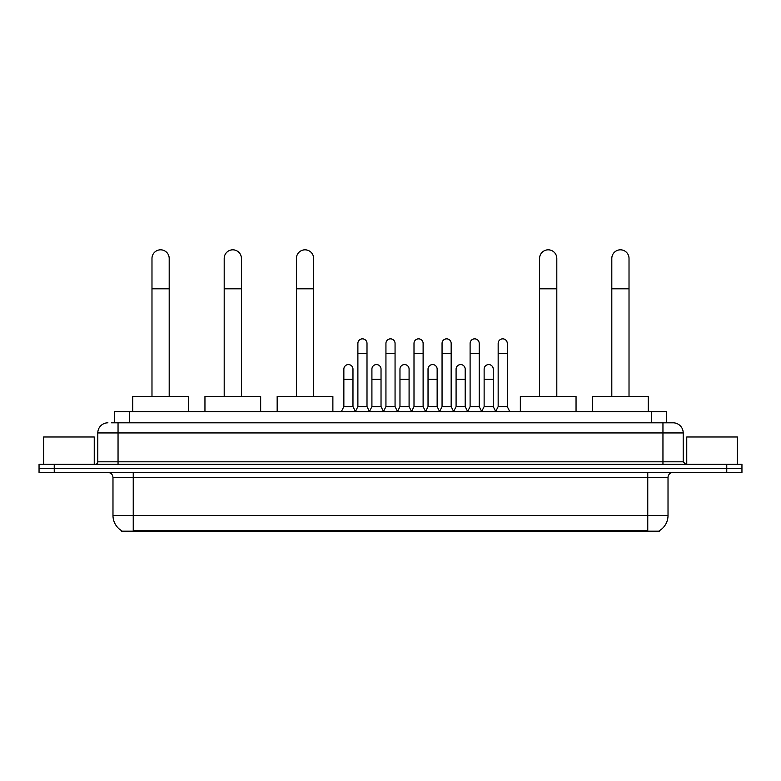 <?xml version="1.0" encoding="UTF-8"?>
<svg xmlns="http://www.w3.org/2000/svg" width="781" height="781" viewBox="0 0 781 781"><rect width="100%" height="100%" fill="white"/><g stroke="black" fill="none" stroke-linecap="round" stroke-linejoin="round"><path stroke-width="1.17" d="M114.514 422.814L114.514 411.665L666.486 411.665L666.486 422.814M659.408 530.68L659.408 531.178L121.592 531.178L121.592 530.68M121.748 530.777A17.729 17.729 0 0 1 112.981 515.48L133.239 515.48L133.239 530.777L647.761 530.777L647.761 515.48L668.019 515.48L668.019 477.503A5.067 5.067 0 0 1 673.076 472.437M112.981 515.48L112.981 477.503C112.689 474.428 111 472.739 107.924 472.437M659.252 530.777A17.729 17.729 0 0 0 668.019 515.48M54.24 464.334L741.95 464.334L741.95 468.385L39.05 468.385L39.05 472.437L54.24 472.437L54.24 468.385L39.05 468.385L39.05 464.334L54.24 464.334L54.24 468.385L741.95 468.385L741.95 472.437L54.24 472.437M111.703 422.814L673.076 422.814A10.124 10.124 0 0 1 683.209 432.938L683.209 461.805L685.738 464.334M111.468 422.814L118.048 422.814L118.048 432.938L97.791 432.938L97.791 461.805A2.528 2.528 0 0 1 95.262 464.334M107.924 422.814A10.124 10.124 0 0 0 97.791 432.938M683.209 432.938L662.952 432.938L662.952 422.814L673.076 422.814M94.247 464.334L94.247 436.989L43.609 436.989L43.609 464.334M737.391 464.334L737.391 436.989L686.753 436.989L686.753 464.334M151.983 396.475L151.983 258.423A8.611 8.611 0 0 1 160.593 249.822A8.611 8.611 0 0 1 169.194 258.423A8.611 8.611 0 0 0 160.593 249.822M169.194 396.475L169.194 258.423M188.446 411.665L188.446 396.475L132.741 396.475L132.741 411.665M224.196 396.475L224.196 258.423A8.611 8.611 0 0 1 232.806 249.822A8.611 8.611 0 0 1 241.417 258.423A8.611 8.611 0 0 0 232.806 249.822M241.417 396.475L241.417 258.423M260.659 411.665L260.659 396.475L204.954 396.475L204.954 411.665M296.409 396.475L296.409 258.423A8.611 8.611 0 0 1 305.02 249.822A8.611 8.611 0 0 1 313.63 258.423A8.611 8.611 0 0 0 305.02 249.822M313.63 396.475L313.63 258.423M332.872 411.665L332.872 396.475L277.167 396.475L277.167 411.665M539.583 396.475L539.583 258.423A8.611 8.611 0 0 1 548.194 249.822A8.611 8.611 0 0 1 556.804 258.423A8.611 8.611 0 0 0 548.194 249.822M556.804 396.475L556.804 258.423M576.046 411.665L576.046 396.475L520.341 396.475L520.341 411.665M611.806 396.475L611.806 258.423A8.611 8.611 0 0 1 620.407 249.822A8.611 8.611 0 0 1 629.017 258.423A8.611 8.611 0 0 0 620.407 249.822M629.017 396.475L629.017 258.423M648.259 411.665L648.259 396.475L592.554 396.475L592.554 411.665M355.355 411.665L357.883 406.608L367.002 406.608L369.53 411.665M367.002 406.608L367.002 343.406A4.559 4.559 0 0 0 362.443 338.847A4.559 4.559 0 0 1 362.735 338.856M357.883 406.608L357.883 353.529L367.002 353.529M357.883 353.529L357.883 343.406A4.559 4.559 0 0 1 362.443 338.847M383.412 411.665L385.941 406.608L395.059 406.608L397.588 411.665M395.059 406.608L395.059 343.406A4.559 4.559 0 0 0 390.5 338.847A4.559 4.559 0 0 1 390.783 338.856M385.941 406.608L385.941 353.529L395.059 353.529M385.941 353.529L385.941 343.406A4.559 4.559 0 0 1 390.5 338.847M411.47 411.665L413.998 406.608L423.117 406.608L425.645 411.665M423.117 406.608L423.117 343.406A4.559 4.559 0 0 0 418.557 338.847A4.559 4.559 0 0 1 418.841 338.856M413.998 406.608L413.998 353.529L423.117 353.529M413.998 353.529L413.998 343.406A4.559 4.559 0 0 1 418.557 338.847M439.518 411.665L442.056 406.608L451.164 406.608L453.702 411.665M451.164 406.608L451.164 343.406A4.559 4.559 0 0 0 446.615 338.847A4.559 4.559 0 0 1 446.898 338.856M442.056 406.608L442.056 353.529L451.164 353.529M442.056 353.529L442.056 343.406A4.559 4.559 0 0 1 446.615 338.847M467.575 411.665L470.103 406.608L479.222 406.608L481.76 411.665M479.222 406.608L479.222 343.406A4.559 4.559 0 0 0 474.663 338.847A4.559 4.559 0 0 1 474.955 338.856M470.103 406.608L470.103 353.529L479.222 353.529M470.103 353.529L470.103 343.406A4.559 4.559 0 0 1 474.663 338.847M495.632 411.665L498.161 406.608L507.279 406.608L509.808 411.665M507.279 406.608L507.279 343.406A4.559 4.559 0 0 0 502.72 338.847A4.559 4.559 0 0 1 503.003 338.856M498.161 406.608L498.161 353.529L507.279 353.529M498.161 353.529L498.161 343.406A4.559 4.559 0 0 1 502.72 338.847M341.326 411.665L343.855 406.608L352.973 406.608L355.433 411.519M352.973 406.608L352.973 369.13A4.559 4.559 0 0 0 348.707 364.581A4.559 4.559 0 0 1 352.973 369.13M343.855 406.608L343.855 379.254L352.973 379.254M343.855 379.254L343.855 369.13A4.559 4.559 0 0 1 348.707 364.581M369.462 411.519L371.912 406.608L381.03 406.608L383.491 411.519M381.03 406.608L381.03 369.13A4.559 4.559 0 0 0 376.754 364.581A4.559 4.559 0 0 1 381.03 369.13M371.912 406.608L371.912 379.254L381.03 379.254M371.912 379.254L371.912 369.13A4.559 4.559 0 0 1 376.754 364.581M397.509 411.519L399.97 406.608L409.088 406.608L411.538 411.519M409.088 406.608L409.088 369.13A4.559 4.559 0 0 0 404.812 364.581A4.559 4.559 0 0 1 409.088 369.13M399.97 406.608L399.97 379.254L409.088 379.254M399.97 379.254L399.97 369.13A4.559 4.559 0 0 1 404.812 364.581M425.567 411.519L428.027 406.608L437.145 406.608L439.596 411.519M437.145 406.608L437.145 369.13A4.559 4.559 0 0 0 432.869 364.581A4.559 4.559 0 0 1 437.145 369.13M428.027 406.608L428.027 379.254L437.145 379.254M428.027 379.254L428.027 369.13A4.559 4.559 0 0 1 432.869 364.581M453.624 411.519L456.084 406.608L465.193 406.608L467.653 411.519M465.193 406.608L465.193 369.13A4.559 4.559 0 0 0 460.927 364.581A4.559 4.559 0 0 1 465.193 369.13M456.084 406.608L456.084 379.254L465.193 379.254M456.084 379.254L456.084 369.13A4.559 4.559 0 0 1 460.927 364.581M481.682 411.519L484.132 406.608L493.25 406.608L495.71 411.519M493.25 406.608L493.25 369.13A4.559 4.559 0 0 0 488.984 364.581A4.559 4.559 0 0 1 493.25 369.13M484.132 406.608L484.132 379.254L493.25 379.254M484.132 379.254L484.132 369.13A4.559 4.559 0 0 1 488.984 364.581M645.731 531.178L645.731 530.68M135.269 531.178L135.269 530.68M129.705 422.814L129.705 411.665M651.295 422.814L651.295 411.665M647.761 472.437L647.761 477.503L112.981 477.503M668.019 477.503L647.761 477.503L647.761 515.48L133.239 515.48L133.239 472.437M726.76 472.437L726.76 464.334M118.048 464.334L118.048 461.805L683.209 461.805M97.791 461.805L118.048 461.805L118.048 432.938L662.952 432.938L662.952 464.334M151.983 288.814L169.194 288.814M224.196 288.814L241.417 288.814M296.409 288.814L313.63 288.814M539.583 288.814L556.804 288.814M611.806 288.814L629.017 288.814"/></g></svg>

